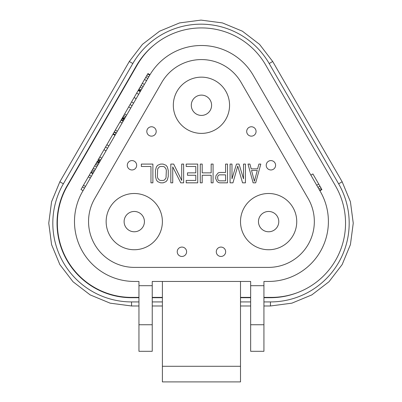 <?xml version="1.0" encoding="UTF-8"?>
<svg xmlns="http://www.w3.org/2000/svg" width="402" height="402" viewBox="0 0 402 402"><rect width="100%" height="100%" fill="white"/><g stroke="black" fill="none" stroke-linecap="round" stroke-linejoin="round"><path stroke-width="0.6" d="M138.956 297.39L131.549 297.39A74.204 74.204 0 0 1 67.29 186.086L137.182 65.023A74.204 74.204 0 0 1 265.707 65.023L335.6 186.086A74.204 74.204 0 0 1 271.34 297.39L263.933 297.39M263.933 285.691L263.933 281.45L268.486 281.45A59.908 59.908 0 0 0 320.374 191.588L253.33 75.465A59.908 59.908 0 0 0 149.559 75.465L82.516 191.588A59.908 59.908 0 0 0 134.399 281.45L138.956 281.45L138.956 351.303L152.237 351.303L152.237 281.45L250.652 281.45L250.652 285.691L263.933 285.691L263.933 351.303L250.652 351.303L250.652 285.691M240.502 297.39L250.652 297.39M152.237 297.39L162.388 297.39M240.502 281.45L240.502 381.9L162.388 381.9L162.388 281.45M99.902 161.478L97.872 160.308L98.038 160.011L147.951 73.566L149.981 74.737L149.735 75.159L147.705 73.988M92.817 173.744L90.787 172.574L95.525 164.363L97.39 161.142L99.42 162.313M140.208 91.666L138.177 90.495M138.68 94.304L136.655 93.133M136.142 98.701L134.112 97.53M133.605 103.098L131.575 101.927M132.082 105.736L130.052 104.565M124.464 118.927L122.439 117.756M124.635 118.635L122.605 117.464M130.725 108.083L128.7 106.912M126.665 115.118L124.635 113.947M125.821 116.585L123.791 115.409M125.143 117.756L123.112 116.585M123.112 121.273L121.082 120.103M122.097 123.032L120.067 121.861M117.359 131.238L115.329 130.067M116.344 132.997L114.314 131.826M114.987 135.343L112.957 134.173M108.897 145.896L106.867 144.725M107.54 148.243L105.515 147.067M106.017 150.881L103.987 149.71M101.786 158.207L99.756 157.036M100.771 159.966L98.741 158.795M96.711 167.001L94.681 165.83M97.555 165.534L95.525 164.363M95.359 169.348L93.329 168.177M94.51 170.81L92.48 169.639M93.832 171.986L91.807 170.815M93.158 173.156L91.128 171.986M99.249 162.604L97.219 161.433M98.912 163.192L96.882 162.021M98.234 164.363L96.204 163.192M124.439 118.972L122.409 117.801M124.268 119.268L122.243 118.093M123.932 119.851L121.901 118.68M123.424 120.731L121.394 119.56M116.148 133.338L114.118 132.163M115.299 134.801L113.274 133.63M100.239 160.89L98.209 159.72M100.068 161.182L98.038 160.011M92.812 173.754L90.782 172.579L89.319 175.116L91.349 176.287M90.375 177.98L88.345 176.81L89.319 175.116M85.49 186.438L83.46 185.262L88.345 176.81M84.515 188.126L82.485 186.955L83.46 185.262M83.048 190.664L81.018 189.493L82.485 186.955M149.559 75.465L149.735 75.159M138.956 285.691L152.237 285.691M94.691 198.613A45.853 45.853 0 0 0 134.399 267.39L268.486 267.39A45.853 45.853 0 0 0 308.193 198.613L241.15 82.495A45.853 45.853 0 0 0 161.735 82.495L94.691 198.613M250.652 324.746L263.933 324.746M138.956 324.746L152.237 324.746M106.148 221.618A28.12 28.12 0 0 0 134.268 249.737A28.12 28.12 0 0 0 162.388 221.618A28.12 28.12 0 0 0 134.268 193.498A28.12 28.12 0 0 0 106.148 221.618M173.322 105.269A28.12 28.12 0 0 0 201.442 133.389A28.12 28.12 0 0 0 229.562 105.269A28.12 28.12 0 0 0 201.442 77.149A28.12 28.12 0 0 0 173.322 105.269M240.502 221.618A28.12 28.12 0 0 0 268.621 249.737A28.12 28.12 0 0 0 296.741 221.618A28.12 28.12 0 0 0 268.621 193.498A28.12 28.12 0 0 0 240.502 221.618M129.64 169.337A4.688 4.688 0 0 0 136.042 167.619A4.688 4.688 0 0 0 134.323 161.217A4.688 4.688 0 0 0 127.921 162.936A4.688 4.688 0 0 0 129.64 169.337M149.167 135.514A4.688 4.688 0 0 0 155.569 133.796A4.688 4.688 0 0 0 153.85 127.394A4.688 4.688 0 0 0 147.449 129.112A4.688 4.688 0 0 0 149.167 135.514M253.722 135.514A4.688 4.688 0 0 0 255.441 129.112A4.688 4.688 0 0 0 249.039 127.394A4.688 4.688 0 0 0 247.32 133.796A4.688 4.688 0 0 0 253.722 135.514M273.249 169.337A4.688 4.688 0 0 0 274.968 162.936A4.688 4.688 0 0 0 268.566 161.217A4.688 4.688 0 0 0 266.848 167.619A4.688 4.688 0 0 0 273.249 169.337M216.286 251.768A4.688 4.688 0 0 0 220.974 256.456A4.688 4.688 0 0 0 225.658 251.768A4.688 4.688 0 0 0 220.974 247.079A4.688 4.688 0 0 0 216.286 251.768M177.232 251.768A4.688 4.688 0 0 0 181.915 256.456A4.688 4.688 0 0 0 186.603 251.768A4.688 4.688 0 0 0 181.915 247.079A4.688 4.688 0 0 0 177.232 251.768M143.062 216.537A10.156 10.156 0 0 0 129.193 212.824A10.156 10.156 0 0 0 125.474 226.693A10.156 10.156 0 0 0 139.348 230.411A10.156 10.156 0 0 0 143.062 216.537M201.442 115.419A10.156 10.156 0 0 0 211.598 105.269A10.156 10.156 0 0 0 201.442 95.113A10.156 10.156 0 0 0 191.292 105.269A10.156 10.156 0 0 0 201.442 115.419M259.828 216.537A10.156 10.156 0 0 0 263.541 230.411A10.156 10.156 0 0 0 277.415 226.693A10.156 10.156 0 0 0 273.697 212.824A10.156 10.156 0 0 0 259.828 216.537M253.124 182.835L255.682 182.835L260.808 164.086L258.888 164.086L257.607 168.875L251.2 168.875L249.918 164.086L247.999 164.086L253.124 182.835M254.401 181.237L251.521 170.468L257.285 170.468L254.401 181.237M231.984 178.845L231.984 164.086L230.065 164.086L230.065 182.835L232.944 182.835L237.748 166.081L242.552 182.835L245.436 182.835L245.436 164.086L243.517 164.086L243.517 178.845L239.029 164.086L236.466 164.086L231.984 178.845M215.653 178.448L216.934 181.237L218.216 182.433L219.814 182.835L227.502 182.835L227.502 164.086L225.582 164.086L225.582 172.463L219.814 172.463L218.216 172.86L215.974 175.654L215.653 178.448M219.497 174.855L225.582 174.855L225.582 180.84L219.497 180.84L218.537 180.443L217.894 179.644L217.572 177.252L217.894 176.051L218.537 175.257L219.497 174.855M211.171 164.086L211.171 172.86L202.201 172.86L202.201 164.086L200.281 164.086L200.281 182.835L202.201 182.835L202.201 175.257L211.171 175.257L211.171 182.835L213.09 182.835L213.09 164.086L211.171 164.086M186.191 166.478L195.799 166.478L195.799 172.86L187.473 172.86L187.473 175.257L195.799 175.257L195.799 180.443L186.191 180.443L186.191 182.835L197.719 182.835L197.719 164.086L186.191 164.086L186.191 166.478M181.704 164.086L181.704 180.443L173.699 164.086L170.815 164.086L170.815 182.835L172.739 182.835L172.739 166.88L180.744 182.835L183.629 182.835L183.629 164.086L181.704 164.086M163.132 182.835L166.016 181.639L167.292 180.041L168.257 176.453L168.257 170.468L167.292 166.88L166.016 165.282L163.132 164.086L160.569 164.086L157.684 165.282L156.408 166.88L155.443 170.468L155.443 176.453L156.408 180.041L157.684 181.639L160.569 182.835L163.132 182.835M163.132 180.443L160.569 180.443L159.287 180.041L157.684 178.046L157.368 176.453L157.684 168.875L159.287 166.88L160.569 166.478L163.132 166.478L164.413 166.88L166.016 168.875L166.333 170.468L166.016 178.046L164.413 180.041L163.132 180.443M152.886 182.835L152.886 164.086L141.353 164.086L141.353 166.478L150.961 166.478L150.961 182.835L152.886 182.835M319.886 190.749L321.917 189.578L321.675 189.151L319.645 190.327M318.912 189.056L320.942 187.885L321.675 189.151M317.937 187.367L319.967 186.196L320.942 187.885M316.716 185.252L318.746 184.081L319.967 186.196M310.857 175.106L312.887 173.935L318.746 184.081M148.76 76.852L146.73 75.676M147.785 78.541L145.755 77.37M146.564 80.656L144.534 79.485M144.368 84.46L142.338 83.289M143.147 86.576L141.117 85.4M142.167 88.264L140.142 87.093M141.192 89.958L139.162 88.787M140.705 90.802L138.675 89.631M140.459 91.224L138.429 90.053M263.933 301.922L270.451 301.922A78.737 78.737 0 0 0 338.635 183.82L269.184 63.531A78.737 78.737 0 0 0 132.816 63.531L63.365 183.82L59.848 181.789L129.298 61.496L142.454 44.351L159.599 31.195L179.568 22.924L200.995 20.1L222.427 22.919L242.396 31.19L259.546 44.351L272.702 61.496L269.184 63.531L338.635 183.82L342.152 181.789L272.702 61.496L259.546 44.351L242.396 31.19L222.427 22.919L200.995 20.1L179.568 22.924L159.599 31.195L142.454 44.351L129.298 61.496L132.816 63.531M270.451 301.922L270.451 305.982L291.877 303.163L311.846 294.892L328.997 281.732L342.152 264.586L350.423 244.617L353.247 223.185L350.423 201.759L342.152 181.789M63.365 183.82A78.737 78.737 0 0 0 131.549 301.922L138.956 301.922M152.237 301.922L162.388 301.922M240.502 301.922L250.652 301.922M131.549 301.922L131.549 305.982L138.956 305.982M154.006 45.064A74.516 74.516 0 0 0 136.464 65.637L67.018 185.93A74.516 74.516 0 0 0 131.549 297.706L138.956 297.706M152.237 297.706L162.388 297.706M240.502 297.706L250.652 297.706M263.933 297.706L270.451 297.706A74.516 74.516 0 0 0 297.038 292.797M67.018 185.93L67.29 186.086M131.549 297.706L131.549 297.39M136.464 65.637L136.735 65.792M270.451 297.706L270.451 297.39M240.502 366.277L162.388 366.277M152.237 305.982L162.388 305.982M240.502 305.982L250.652 305.982M263.933 305.982L270.451 305.982M131.549 305.982L110.123 303.163L90.154 294.892L73.003 281.732L59.848 264.586L51.577 244.617L48.753 223.185L51.577 201.759L59.848 181.789"/></g></svg>
